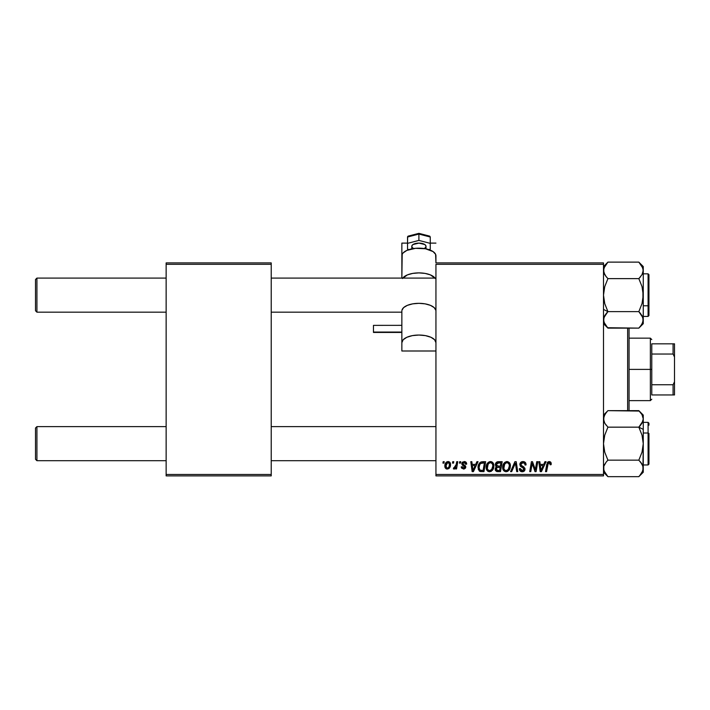<?xml version="1.0" encoding="UTF-8"?>
<svg xmlns="http://www.w3.org/2000/svg" width="710" height="710" viewBox="0 0 710 710"><rect width="100%" height="100%" fill="white"/><g stroke="black" fill="none" stroke-linecap="round" stroke-linejoin="round"><path stroke-width="1.06" d="M435.94 262.895L603.5 262.895L603.5 264.315L435.94 264.315L435.94 474.475L603.5 474.475L603.5 262.895L435.94 262.895L435.612 254.34L433.064 251.58L425.423 248.757L415.572 248.322L406.848 250.417L403.156 252.902L402.188 254.34L401.86 278.089L401.86 255.831A17.04 7.659 180 0 1 418.9 248.172A17.04 7.659 180 0 1 435.94 255.831L435.94 262.851M486.155 467.34L486.74 464.42L488.604 462.13L491.249 461.651L493.272 463.284L493.894 465.476L493.601 468.183L491.24 471.36L489.394 471.759L487.752 471.174L486.563 469.638L486.155 467.34C486.084 469.851 487.229 471.334 489.589 471.759L492.545 470.26L493.903 465.866C493.911 463.417 492.775 461.979 490.486 461.562C487.584 462.254 486.137 464.18 486.155 467.34M476.907 461.695L475.691 464.402L476.907 461.695L478.034 461.695L473.41 471.635L472.15 471.635L470.792 461.695L471.83 461.695L472.159 464.402L475.691 464.402L472.159 464.402L471.83 461.695L470.792 461.695L472.15 471.635L473.41 471.635L478.034 461.695L476.907 461.695L478.034 461.695L473.41 471.635L472.15 471.635L470.792 461.695L471.83 461.695M548.679 461.615L550.72 462.166L551.129 464.659L550.09 464.793L549.558 462.813L548.262 463.097L546.567 471.635L545.52 471.635L547.428 462.441L549.185 461.562L546.753 464.349L545.52 471.635L546.567 471.635L547.765 464.597L549.123 462.725L550.188 463.923L550.09 464.793L551.129 464.659L551.217 463.754L551.129 464.659L550.09 464.793L550.135 463.488M519.853 464.482L520.767 462.352L523.297 461.571L525.338 462.467L526.048 464.926L525.009 465.05L524.681 463.47L523.43 462.769L521.832 462.938L520.918 464.029L521.22 465.343L524.85 468.183L524.832 470.189L523.794 471.396L521.655 471.724L519.791 470.517L519.329 468.662L520.368 468.565L520.67 469.834L521.894 470.579L523.456 470.268L523.98 469.186L523.59 468.298L520.483 466.39L519.853 464.482L523.98 469.186L522.267 470.597L520.368 468.565L519.329 468.884C519.463 470.695 520.43 471.653 522.232 471.759C523.953 471.706 524.885 470.828 525.009 469.124L523.847 466.949L521.149 465.263L520.883 464.393L522.897 462.725L524.752 463.586L525.009 465.05L526.048 464.926C526.074 462.796 525.054 461.678 522.968 461.562C521.078 461.651 520.039 462.618 519.853 464.482L519.862 464.189M511.67 471.635L510.561 471.635L514.901 461.695L516.223 461.695L517.741 471.635L516.702 471.635L515.398 463.115L511.67 471.635L510.561 471.635L511.67 471.635L515.398 463.115L516.702 471.635L517.741 471.635L516.223 461.695L514.901 461.695L516.223 461.695L517.741 471.635L516.702 471.635M502.68 467.34L503.266 464.42L505.129 462.13L507.774 461.651L509.798 463.284L510.41 465.476L510.126 468.183L507.765 471.36L505.919 471.759L504.278 471.174L503.088 469.638L502.68 467.34C502.609 469.851 503.754 471.334 506.115 471.759L509.061 470.26L510.428 465.866C510.437 463.417 509.301 461.979 507.011 461.562C504.109 462.254 502.662 464.18 502.68 467.34L502.813 465.875M442.933 463.115L443.173 461.695L444.203 461.695L443.99 463.115L442.933 463.115L443.99 463.115L444.203 461.695L443.173 461.695L444.203 461.695L443.99 463.115L442.933 463.115L443.173 461.695L442.933 463.115M498.18 461.695C496.397 461.926 495.447 462.955 495.323 464.784L495.784 463.115L497.044 461.935L502.165 461.695L500.488 471.635L496.725 471.52L495.5 470.579L495.269 468.485L496.565 466.79L495.323 464.784L496.565 466.79L495.19 469.221L496.565 471.467L500.488 471.635L502.165 461.695L498.18 461.695L502.165 461.695L500.488 471.635L497.248 471.6M544.943 461.695L543.718 464.402L544.943 461.695L546.061 461.695L541.446 471.635L540.177 471.635L538.819 461.695L539.857 461.695L540.195 464.402L543.718 464.402L540.195 464.402L539.857 461.695L538.819 461.695L540.177 471.635L541.446 471.635L546.061 461.695L544.943 461.695L546.061 461.695L541.446 471.635L540.177 471.635L538.819 461.695L539.857 461.695M535.686 467.757L536.751 461.695L535.686 467.757L536.751 461.695L537.789 461.695L536.094 471.635L535.003 471.635L532.163 463.195L530.778 471.635L529.731 471.635L531.408 461.695L532.5 461.695L535.367 470.118L535.686 467.757L535.367 470.118L532.5 461.695L531.408 461.695L529.731 471.635L530.778 471.635L532.163 463.195L535.003 471.635L536.094 471.635L537.789 461.695L536.751 461.695L537.789 461.695L536.094 471.635L535.003 471.635M466.665 464.012C466.594 462.441 465.769 461.624 464.198 461.562L465.822 462.041L466.585 463.275L466.665 464.145L465.627 464.278L464.544 462.512L462.813 463.337L463.106 464.313L465.423 465.893L465.609 467.819L463.808 469.044L461.615 468.147L461.243 466.86L462.272 466.727L463.364 468.13L464.722 467.26L464.553 466.452L462.05 464.686L462.192 462.405L464.198 461.562L461.757 463.657L462.281 464.97L464.73 467.153L463.639 468.147L462.272 466.727L461.243 466.86L463.594 469.053L465.76 466.994L462.787 463.577L464.145 462.467L465.627 464.278L466.665 464.012L465.618 463.941M481.291 461.873L485.64 461.695L483.963 471.635L479.924 471.404L478.256 469.363L478.425 465.059L479.694 462.858L481.105 461.935C478.993 463.151 477.963 465.032 478.025 467.562L480.217 471.502L483.963 471.635L485.64 461.695L482.693 461.695L485.64 461.695L483.963 471.635L480.368 471.547M448.072 461.562C445.862 462.121 444.788 463.603 444.851 466.026L445.596 463.106L446.634 462.006L448.338 461.58L449.927 462.45L450.362 466.009L448.747 468.627L446.208 468.813L445.135 467.624L444.851 466.026C444.797 467.784 445.605 468.786 447.256 469.053C449.536 468.502 450.628 466.967 450.53 464.447C450.522 462.742 449.705 461.784 448.072 461.562L449.341 461.917M452.483 463.115L452.723 461.695L453.752 461.695L453.539 463.115L452.483 463.115L453.539 463.115L453.752 461.695L452.723 461.695L453.752 461.695L453.539 463.115L452.483 463.115L452.723 461.695L452.483 463.115M456.086 465.077L456.707 461.695L457.755 461.695L456.53 468.919L455.483 468.919L455.749 467.428L454.64 468.866L453.37 468.786L453.779 467.659L454.551 467.846L455.447 466.994L456.175 464.58L453.37 468.786L454.072 469.053L455.749 467.428L455.483 468.919L456.53 468.919L457.755 461.695L456.707 461.695L457.755 461.695L456.53 468.919L455.483 468.919M459.45 463.115L459.69 461.695L460.728 461.695L460.506 463.115L459.45 463.115L460.506 463.115L460.728 461.695L459.69 461.695L460.728 461.695L460.506 463.115L459.45 463.115L459.69 461.695L459.45 463.115M435.94 475.895L603.5 475.895L603.5 264.315L435.94 264.315L435.94 475.895L435.94 474.475L603.5 474.475L603.5 475.895L435.94 475.895M166.14 262.895L271.22 262.895L271.22 264.315L166.14 264.315L166.14 474.475L271.22 474.475L271.22 262.895L166.14 262.895L166.14 264.315L166.14 262.895M166.14 475.895L271.22 475.895L271.22 264.315L166.14 264.315L166.14 475.895L166.14 474.475L271.22 474.475L271.22 475.895L166.14 475.895M497.941 471.635L496.565 471.467M495.5 470.57L495.26 469.931M495.269 468.476L495.953 467.207M496.263 466.639L495.615 465.991M495.376 464.198L495.527 463.648M496.547 462.228L497.044 461.935M497.071 461.926L497.595 461.757M497.151 463.222L500.923 462.858L500.355 466.213L498.163 466.213L496.352 464.81L496.494 464.056M496.37 464.526L498.473 462.867L496.672 463.71L496.441 465.414M498.251 462.876L498.731 462.858M496.956 470.384L497.861 470.473L496.228 469.177L496.574 470.153M497.178 467.562L496.228 469.177L496.476 470.029M498.038 467.393L500.159 467.375L499.636 470.473L497.861 470.473L499.636 470.473L500.159 467.375L497.595 467.446M496.352 464.81L496.956 466.009M496.743 465.866L500.355 466.213L500.923 462.858L497.595 463.009M497.532 463.035L496.92 463.399M498.988 462.858L497.967 462.911L498.988 462.858M497.257 470.446L497.861 470.473M509.975 463.63L510.41 465.476M510.126 468.183L509.407 469.789M503.461 470.322L503.088 469.647M502.84 468.884L502.716 468.13M503.079 464.89L502.928 465.361M503.266 464.429L503.479 463.985M504.029 463.133L505.112 462.139M506.061 461.704L506.523 461.598M509.097 467.925L509.389 465.813L508.253 469.496L506.15 470.597L507.144 470.375M504.659 464.118L503.834 468.547L504.641 469.984L506.15 470.597C504.482 470.277 503.674 469.221 503.709 467.446L503.789 468.325M503.727 467.056L503.709 467.446C503.647 464.97 504.73 463.39 506.94 462.725L505.227 463.444M507.783 462.893L506.94 462.725C508.582 463.035 509.407 464.065 509.389 465.813L509.079 464.207L507.792 462.902M507.765 469.984L509.15 467.766M509.256 467.286L509.336 466.807M505.476 463.24L504.135 465.139M515.637 465.068L515.54 464.411M515.398 463.115L515.194 463.621M514.901 461.695L510.561 471.635L514.901 461.695M523.297 461.571L524.237 461.748M525.711 463.071L526.039 464.606M526.048 464.926L525.009 465.05M525.018 464.73L524.601 463.364M523.59 462.805L524.397 463.177M523.43 462.769L522.897 462.725M522.214 466.026L521.53 465.6M522.604 466.23L523.234 466.577M524.85 468.192L524.992 468.769M524.974 469.656L524.583 470.668M523.297 471.617L522.764 471.724M521.637 471.724L520.155 470.978M519.534 469.993L519.383 469.47M519.329 468.884L520.368 468.565M520.909 470.118L521.522 470.481M521.894 470.579L522.578 470.588M523.909 469.647L523.163 468.014M522.72 467.748L521.814 467.269M519.977 463.568L520.341 462.822M520.075 463.319L520.918 462.21M521.255 461.988L521.788 461.74M520.146 470.97L521.104 471.582M550.188 463.923L550.09 464.793L549.567 462.813M548.386 462.982L548.014 463.532M548.005 463.541L546.567 471.635L545.52 471.635L546.753 464.349M547.179 462.884L547.437 462.432M551.217 463.754L549.398 461.571M550.215 461.784L550.72 462.166M550.933 462.459L551.191 463.328M547.942 461.926L547.428 462.441M547.765 464.597L547.854 464.091M540.692 468.067L540.337 465.565L543.15 465.565L540.958 470.544L543.15 465.565L540.337 465.565L540.913 469.922M540.763 468.591L540.825 469.079M532.882 465.733L533.05 466.23M532.544 464.659L532.819 465.538M532.163 463.204L532.287 463.683M531.79 465.804L530.778 471.635L529.731 471.635L531.408 461.695L532.5 461.695L534.79 468.085M535.189 469.434L535.367 470.118L535.42 469.523M465.565 463.612L465.032 462.725M464.349 462.476L463.648 462.529M462.813 463.337L463.106 464.313M462.796 463.453L463.994 464.89M462.787 463.577L463.053 464.26M465.236 465.662L465.671 466.372M465.76 466.994L465.68 467.615M465.378 468.227L464.021 469.026M461.402 467.748L461.287 467.304M461.243 466.86L462.272 466.727L462.592 467.704M462.627 467.739L463.097 468.059M463.302 468.121L464.003 468.103M463.506 468.138L464.73 467.153L464.553 466.461M463.639 468.147L464.624 466.568L462.281 464.97L461.757 463.657M464.704 467.358L463.55 465.804M464.624 466.568L463.772 465.929M461.935 462.822L462.512 462.086M464.686 461.598L465.724 461.979M472.665 468.067L472.31 465.565L475.123 465.565L472.922 470.544L475.123 465.565L472.31 465.565L472.878 469.922M472.736 468.591L472.798 469.079M479.658 471.271L479.17 470.916M478.158 466.071L478.318 465.405M478.318 465.378L478.753 464.269M482.312 462.893L484.397 462.858L483.111 470.473L480.626 470.393M479.96 470.118L479.055 467.624L479.96 470.118L483.111 470.473L484.397 462.858L480.661 463.488M479.09 466.869L479.729 464.677L479.055 467.624C478.993 464.704 480.333 463.106 483.066 462.858L482.56 462.867M480.342 463.781L479.827 464.491M479.738 464.668L480.288 463.834M491.613 461.766L492.456 462.263M493.707 464.349L493.858 465.094M493.601 468.174L493.175 469.274M487.752 471.174L488.391 471.538M486.945 470.331L486.563 469.647M486.323 468.884L486.199 468.13M486.217 466.337L486.297 465.849M486.74 464.429L486.953 463.985M489.536 461.704L490.237 461.571M493.601 468.183L493.832 467.038M492.58 467.925L492.873 465.813L491.728 469.496L489.625 470.597L490.628 470.375M488.134 464.118L487.309 468.547L488.116 469.984L489.625 470.597C487.956 470.277 487.149 469.221 487.193 467.446L487.264 468.325M487.371 465.884L487.193 467.446C487.131 464.97 488.205 463.39 490.415 462.725L489.669 462.858M491.258 462.893L490.415 462.725C492.066 463.035 492.882 464.065 492.873 465.813L492.429 463.967L491.267 462.902M491.24 469.984L492.625 467.766M492.74 467.286L492.811 466.807M490.024 462.76L488.702 463.444M488.959 463.24L487.61 465.139M450.211 462.893L450.495 463.914M450.362 466L450.211 466.532M450.131 466.763L449.386 468.05M449.412 468.023L448.649 468.689M446.714 468.99L445.915 468.627M444.895 465.174L445.019 464.517M445.552 463.186L446.279 462.272M445.782 462.831L446.191 462.352M446.368 462.201L447.273 461.695M446.954 468.094L445.889 465.751L447.753 462.503M446.386 463.834L446.031 467.118M448.889 467.056L449.492 464.553C449.59 466.381 448.862 467.579 447.3 468.147L447.442 468.138M447.841 468.041L448.551 467.544M449.235 466.257L449.377 465.707M448.409 462.512L449.492 464.553L448.409 462.512L446.555 463.515M455.447 467.961L455.128 468.405M455.083 468.467L454.373 468.999M453.37 468.786L454.072 469.053L453.37 468.786L453.779 467.659L454.533 467.854M453.779 467.659L454.302 467.89M455.669 466.532L455.9 465.849M456.707 461.695L456.175 464.58M497.506 466.168L498.163 466.213M507.819 469.931L508.546 469.106M509.336 466.798L509.389 465.813M509.265 464.722L509.079 464.207M507.481 462.796L506.745 462.734M503.896 465.884L503.754 466.665M482.054 462.92L481.558 463.026M479.419 465.378L479.206 466.115M491.293 469.931L492.021 469.106M492.811 466.798L492.838 465.263M492.74 464.722L492.554 464.207M490.956 462.796L490.219 462.734M449.465 465.13L449.483 464.198M36.92 426.621L35.5 428.041L35.5 459.281L36.92 460.701L36.92 426.621L36.92 460.701L166.14 460.701L36.92 460.701L35.5 459.281L35.5 428.041L36.92 426.621L166.14 426.621L36.92 426.621M271.22 460.701L435.94 460.701L271.22 460.701M435.94 426.621L271.22 426.621L435.94 426.621M36.92 278.089L35.5 279.509L35.5 310.749L36.92 312.169L36.92 278.089L36.92 312.169L166.14 312.169L36.92 312.169L35.5 310.749L35.5 279.509L36.92 278.089L166.14 278.089L36.92 278.089M435.94 278.089L271.22 278.089L435.94 278.089M271.22 312.169L401.86 312.169L271.22 312.169M607.423 476.153L607.92 476.659L638.84 476.659L607.92 476.659L604.734 472.656L603.5 468.414L603.819 470.544L603.819 466.257L606.145 462.121L604.157 465.325M639.231 411.055L607.92 410.655L638.84 410.655L642.017 414.649L643.26 418.909L642.026 423.142L638.84 427.163L607.92 427.163L604.734 435.186L603.5 443.661L604.742 452.181L607.92 460.16L606.145 462.121L607.92 460.16L606.145 462.121L607.92 460.16L604.742 452.181L603.5 443.661L604.734 435.186L607.92 427.163L638.84 427.163L642.017 435.132L643.26 443.661L643.26 429.373L638.84 427.163L642.017 435.132L643.26 443.661L642.026 452.137L638.84 460.16L607.92 460.16L638.84 460.16L642.026 464.171L640.615 462.13L642.941 466.266L643.26 468.414L642.941 466.266L642.941 470.57L639.648 475.815M648.94 453.885L648.94 433.437L648.088 433.011L648.088 454.311M643.26 464.961L648.088 464.961L648.088 433.011L643.26 433.011L648.088 433.011L648.088 422.361L648.088 433.011L648.94 433.437L648.94 464.065M607.92 427.163L604.742 423.169L603.5 418.909L604.734 414.675L607.529 411.055M603.819 421.065L603.5 418.909L604.742 423.169L603.5 418.909L603.819 421.065L603.819 416.77L606.145 412.616M638.84 427.163L642.941 421.048L638.84 427.163L643.26 429.373L643.26 415.084L638.84 410.655L642.017 414.649L643.26 418.909L643.26 415.084M643.26 472.239L643.26 468.414L642.026 472.656L638.84 476.659L643.26 472.239L643.26 418.909L642.026 423.16L640.056 425.867M648.94 423.258L648.94 425.201M641.405 463.186L642.231 464.535M643.26 468.529L642.532 465.165M639.533 426.444L640.615 425.192M640.615 412.625L639.648 411.498M642.932 470.579L643.26 443.661L642.026 452.137L638.84 460.16L642.017 464.145M641.991 472.718L642.31 472.123M604.228 422.166L604.547 422.805M606.145 425.192L604.529 422.787M603.5 468.289L603.819 466.266M607.92 476.659L603.5 472.239L607.92 476.659L603.828 470.57M607.529 327.727L638.84 328.127L607.92 328.127L604.742 324.142L603.5 319.882L603.819 322.038L603.819 317.734L607.92 311.628L603.5 309.418L607.92 311.628L604.742 303.649L603.5 295.129L604.734 286.654L607.92 278.631L638.84 278.631L642.017 274.637L638.84 278.631L642.017 286.6L642.932 290.789L642.941 299.398L642.026 303.605L638.84 311.628L642.932 317.707L642.213 315.977M643.26 323.707L643.26 295.129L642.026 303.605L638.84 311.628L607.92 311.628L638.84 311.628L642.017 315.613L643.26 319.882L642.026 324.115L638.84 328.127L643.26 323.707L643.26 270.377L642.026 274.628L643.26 270.377L642.941 268.238L643.26 270.377L642.603 273.457M648.088 284.479L648.088 305.779L648.94 305.353L648.94 284.905M648.94 274.726L648.94 305.353L648.088 305.779L648.088 316.429L648.088 305.779L643.26 305.779L648.088 305.779L648.088 273.829L648.94 274.681M603.5 270.253L603.819 272.516L603.819 268.22L607.92 262.123L638.84 262.123L607.92 262.123L607.112 262.966M604.529 274.255L606.145 276.66L603.819 272.525L603.5 270.377L604.734 274.628L606.704 277.335M607.92 311.628L604.742 315.622L607.92 311.628L604.742 303.649L603.5 295.129L604.734 286.654L607.92 278.631L605.355 275.604M639.337 262.638L642.026 266.135L643.26 270.377L643.26 266.552L638.84 262.123L642.932 268.22M643.26 270.492L643.26 295.129L642.017 286.6L638.84 278.631L640.615 276.669L638.84 278.631L607.92 278.631L606.145 276.669M643.26 316.429L648.088 316.429L648.94 315.577L648.94 305.353L648.94 315.533M643.26 319.997L642.932 317.716L642.941 322.012L640.642 326.13M640.615 313.589L638.84 311.628M642.532 316.624L642.231 316.003M642.941 272.516L643.26 266.552M603.5 319.899L604.734 315.63L606.704 312.924M603.5 323.707L607.92 328.127L603.828 322.047M606.145 326.165L607.112 327.283M607.227 312.338L606.145 313.589M603.828 268.211L603.5 270.377L604.734 266.126L607.92 262.123L603.5 266.552M603.5 468.414L603.819 466.275L603.5 468.414M642.532 465.156L642.932 466.239M643.26 418.909L642.941 416.761M642.603 421.988L642.932 421.074M642.08 414.755L642.461 415.501M640.615 462.121L640.056 461.456M604.387 464.828L604.734 464.171M607.227 460.87L606.154 462.112M603.819 272.533L604.734 274.628M642.941 317.743L643.26 319.882M642.026 274.61L642.372 273.962M639.533 277.912L640.606 276.669M603.828 317.707L604.157 316.793M604.45 266.667L604.734 266.143M627.64 328.127L627.64 410.655L627.64 328.127M629.06 410.655L629.06 328.127M629.06 328.064L629.06 410.717M651.78 343.835L651.78 354.033L651.78 343.835L673.08 343.835L651.78 343.835M651.78 369.395L651.78 354.033L651.78 384.749L651.78 369.395L650.36 369.395L651.78 369.395M629.06 338.155L650.36 338.155L650.36 369.395L650.36 338.155L651.78 339.575M629.06 369.395L650.36 369.395L629.06 369.395M651.78 394.955L651.78 384.749L651.78 394.955L674.5 394.955L674.5 381.776L673.08 384.749L651.78 384.749L673.08 384.749L673.08 394.955L673.08 384.749L674.5 381.776L674.5 394.955L651.78 394.955M629.06 400.635L650.36 400.635L650.36 369.395L650.36 400.635L651.78 399.215M674.5 343.835L673.08 343.835L673.08 354.033L674.5 357.015L674.5 381.776L674.5 343.835L674.5 357.015L673.08 354.033L673.08 343.835L674.5 343.835M651.78 354.033L673.08 354.033L651.78 354.033M424.003 248.527A7.1 3.195 180 0 0 426 246.308L426 248.873L426 246.308A7.1 3.195 180 0 0 418.9 243.113A7.1 3.195 180 0 0 411.8 246.308L411.8 248.873L411.8 246.308A7.1 3.195 180 0 0 413.797 248.527M373.46 332.431L373.46 325.366L373.46 332.058L401.86 332.058L373.46 332.44L401.86 332.44M402.756 278.089A17.04 7.659 0 0 1 418.9 272.889A17.04 7.659 0 0 1 435.044 278.089M401.86 310.936L401.86 350.997L435.94 350.997L401.86 350.997L401.86 342.699A17.04 7.659 0 0 1 418.9 335.04A17.04 7.659 0 0 1 435.94 342.699L434.644 339.77L430.952 337.286L425.423 335.626L418.9 335.04L412.377 335.626L406.848 337.286L403.156 339.77L401.86 342.699L401.86 310.936M401.86 243.113L401.86 262.851L401.86 243.113L407.54 243.113L401.86 243.113M435.328 278.506L430.438 274.903L425.095 273.412L418.9 272.889L412.705 273.412L407.362 274.903L402.472 278.506M435.878 310.35L434.2 307.616L430.438 305.353L425.095 303.853L418.9 303.33L412.705 303.853L407.362 305.353L403.599 307.616L401.922 310.35A17.04 7.659 180 0 1 418.9 303.33A17.04 7.659 180 0 1 435.878 310.35L435.94 310.936L435.878 310.35M430.26 243.113L435.94 243.113L430.26 243.113M373.46 325.366L401.86 325.34M429.843 236.226L430.26 237.016L418.9 233.643L407.646 236.563L407.54 243.361L418.9 240.415L407.54 243.361L407.54 237.016L418.9 234.069L418.9 240.415L418.9 234.069L430.26 237.016L430.26 243.361L418.9 240.415L430.26 243.361L430.26 237.016L429.381 236.075M430.26 249.254L430.26 243.361L430.26 249.254L428.858 249.618L430.26 249.254M407.54 249.254L408.942 249.618L407.54 249.254L407.54 243.361L407.54 249.254M425.867 246.929L425.867 245.687L424.802 244.533L418.9 243.113L412.998 244.533L411.933 245.687L411.933 246.929M407.957 236.226L408.419 236.075M648.088 464.961L648.94 464.109M643.26 422.361L648.088 422.361L648.94 423.213M603.5 415.084L607.92 410.655M643.26 273.829L648.088 273.829M429.55 236.102L418.9 233.341L408.25 236.102"/></g></svg>
